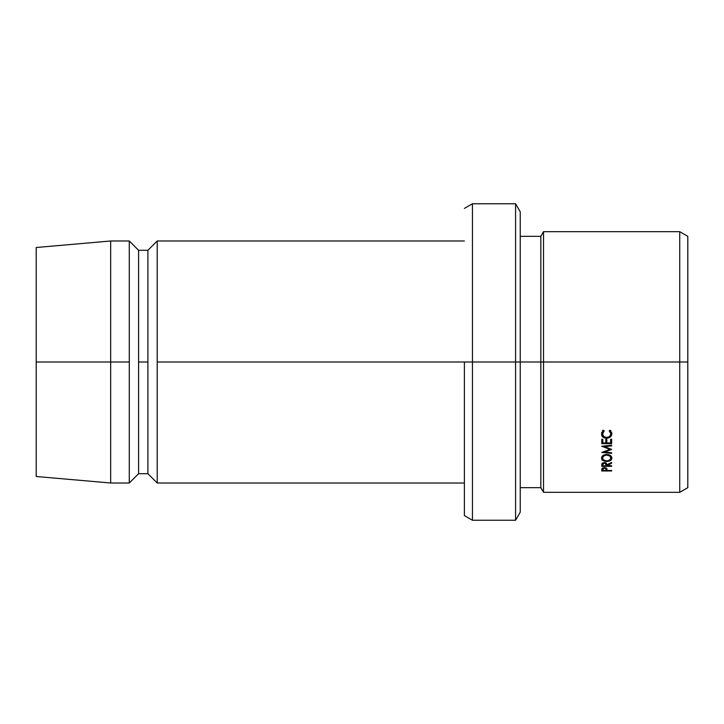 <?xml version="1.0" encoding="UTF-8"?>
<svg xmlns="http://www.w3.org/2000/svg" width="724" height="724" viewBox="0 0 724 724"><rect width="100%" height="100%" fill="white"/><g stroke="black" fill="none" stroke-linecap="round" stroke-linejoin="round"><path stroke-width="1.09" d="M679.736 362L687.8 362L687.8 236.332L687.8 487.668L687.8 362L679.736 362L679.736 231.68L679.736 362L543.516 362L543.516 231.68L543.516 362L679.736 362L679.736 492.32L679.736 362M540.828 362L543.516 362L543.516 492.32L543.516 362L540.828 362L540.828 236.332L540.828 362L520.248 362L520.248 211.815L520.248 362L540.828 362L540.828 487.668L540.828 362M515.588 362L520.248 362L520.248 512.185L520.248 362L515.588 362L515.588 203.752L515.588 362L472.455 362L472.455 203.752L472.455 362L515.588 362L515.588 520.248L515.588 362M464.392 362L472.455 362L472.455 520.248L472.455 362L157.208 362L464.392 362L464.392 515.588L464.392 362M36.2 247.508L36.2 362L36.2 247.508L110.672 240.992L110.672 362L110.672 240.992L129.288 240.992L129.288 362L129.288 240.992L138.592 250.296L138.592 362L138.592 250.296L147.904 250.296L147.904 362L147.904 250.296L157.208 240.992L157.208 362L157.208 240.992L464.392 240.992M147.904 362L138.592 362L147.904 362L147.904 473.704L147.904 362M129.288 362L110.672 362L129.288 362L129.288 483.008L129.288 362M36.2 362L110.672 362L36.2 362L36.2 476.492L36.2 362M464.392 483.008L157.208 483.008L157.208 362L157.208 483.008L147.904 473.704L138.592 473.704L138.592 362L138.592 473.704L129.288 483.008L110.672 483.008L110.672 362L110.672 483.008L36.2 476.492M611.626 449.305L604.522 452.066L611.626 452.744L611.626 453.378L601.78 452.446L609.861 449.387L601.78 446.237L611.626 445.233L611.626 445.912L604.54 446.636L611.626 449.45L604.54 446.636L604.54 445.957L604.54 446.636L611.626 445.912L611.626 445.233L611.626 445.912M601.78 443.667L601.78 439.26L602.784 439.26L602.784 442.979L605.816 442.979L605.816 439.26L606.83 439.26L606.83 442.979L610.622 442.979L610.622 439.26L611.626 439.26L611.626 443.667L601.78 443.667L611.626 443.667L611.626 439.26L610.622 439.26L610.622 442.979L606.83 442.979L606.83 439.26L605.816 439.26L605.816 442.979L602.784 442.979L602.784 439.26L601.78 439.26L601.78 443.667M601.78 466.337L601.906 463.758L602.802 462.853L605.834 462.754L607.083 464.699L611.626 462.428L611.626 463.125L607.083 465.369L611.626 465.804L611.626 466.337L601.78 466.337L611.626 466.337L611.626 465.804L607.083 465.804L611.626 463.125L611.626 462.428L607.083 464.699L604.413 462.509L601.906 463.758L601.78 465.143M605.653 454.527L608.685 454.717L611.509 456.663L611.789 458.717L610.395 460.464L606.748 461.459L603.056 460.5L601.526 458.075L601.879 456.699L603.001 455.523L605.653 454.527M603.581 430.255L604.178 430.916L602.531 433.929L603.707 436.472L606.712 437.522L609.735 436.454L610.866 433.875L609.228 430.916L609.816 430.255L611.753 432.825L611.481 435.721L608.522 438.002L605.617 438.165L602.956 436.979L601.526 433.884L603.581 430.255L601.526 433.884C601.617 436.653 603.327 438.101 606.649 438.246L610.16 437.224L611.88 433.875L609.816 430.255L609.228 430.916L610.866 433.875C610.739 436.138 609.355 437.35 606.712 437.522C604.097 437.323 602.712 436.129 602.531 433.929L604.178 430.916L603.581 430.255M601.78 470.971L601.925 468.627L604.422 467.532L606.92 468.672L607.083 470.482L611.626 470.482L611.626 470.971L601.78 470.971L611.626 470.971L611.626 470.482L607.083 470.482L606.92 468.672L604.422 467.532L601.925 468.627L601.78 469.903M611.626 470.482L611.626 470.971M604.422 467.532L606.097 469.523L606.097 467.858L606.069 470.482L602.784 470.482L606.069 470.482L605.834 468.546L604.422 467.532M602.784 467.84L602.784 470.482L602.784 469.478L604.422 468.048L603.038 468.528L602.784 469.478L602.784 467.84M602.549 431.133L602.676 430.382M610.766 430.509L610.866 431.151M611.689 432.59L610.866 433.938L611.689 432.59M610.16 436.02L610.16 437.224L610.16 436.02M606.649 437.522L606.649 438.246L606.649 437.522M602.531 433.902L601.725 432.581M601.644 432.3L602.956 434.3M611.88 458.021C611.608 455.839 609.88 454.645 606.694 454.455C603.481 454.654 601.762 455.858 601.526 458.075C601.834 460.165 603.572 461.297 606.748 461.459C609.97 461.351 611.689 460.211 611.88 458.021M606.748 460.88L606.748 461.459L606.748 460.88C604.142 460.717 602.739 459.767 602.531 458.048C602.721 456.283 604.106 455.287 606.694 455.079C609.291 455.269 610.685 456.265 610.866 458.048C610.712 459.803 609.337 460.754 606.739 460.88L608.35 460.672L610.576 459.134L610.866 455.903L610.866 458.048L609.699 455.957L606.694 455.079L606.694 454.455L606.694 455.079L603.716 455.966L602.531 458.048L602.531 455.903L602.848 459.134L603.744 460.057L606.739 460.88M611.626 462.428L611.626 463.125M607.083 464.699L607.083 465.369L607.083 464.699M611.626 465.804L611.626 466.337M602.802 459.242L601.906 460.129M604.413 462.509L606.088 464.699L606.088 462.871L606.069 465.804L602.784 465.804L606.069 465.804L605.825 463.622L604.413 462.509M602.784 464.672L604.413 463.07L603.02 463.622L602.784 464.672L602.784 462.853L602.784 464.383M602.784 440.083L602.784 439.26M605.816 440.083L605.816 439.26M606.83 440.083L606.83 439.26M610.622 440.083L610.622 439.26M611.626 440.753L610.622 440.753L611.626 440.753L611.626 439.26M606.83 440.753L605.816 440.753L606.83 440.753M601.78 440.753L602.784 440.753L601.78 440.753L601.78 439.26M611.626 445.233L601.78 446.237L609.861 449.387L601.78 452.446L611.626 453.378L611.626 452.744L604.522 452.066L604.522 451.36L604.522 452.066L611.626 449.45M609.861 449.387L609.861 448.645L609.861 449.387M611.626 452.744L611.626 453.378M520.248 236.332L540.828 236.332L543.516 231.68L679.736 231.68L687.8 236.332M464.392 208.412L472.455 203.752L515.588 203.752L520.248 211.815M464.392 515.588L472.455 520.248L515.588 520.248L520.248 512.185M520.248 487.668L540.828 487.668L543.516 492.32L679.736 492.32L687.8 487.668M606.097 469.514L606.097 467.858M606.088 464.699L606.088 462.871"/></g></svg>

